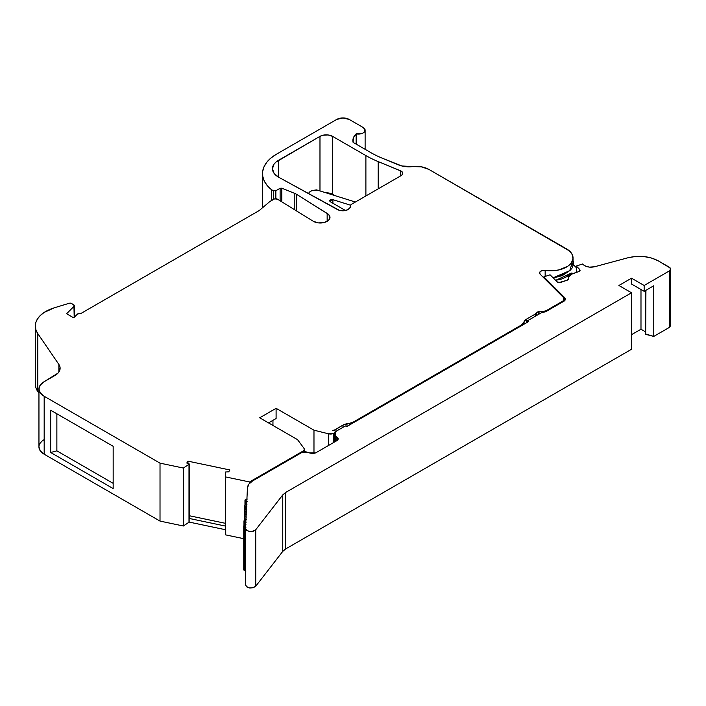 <?xml version="1.0" encoding="UTF-8"?>
<svg xmlns="http://www.w3.org/2000/svg" width="706" height="706" viewBox="0 0 706 706"><rect width="100%" height="100%" fill="white"/><g stroke="black" fill="none" stroke-linecap="round" stroke-linejoin="round"><path stroke-width="1.06" d="M350.379 206.681L350.379 206.143A4.465 2.577 180 0 1 350.37 205.984A4.465 2.577 180 0 1 351.676 204.166L350.661 205.075L350.176 207.449L347.881 209.673L343.813 210.767L339.383 210.353L278.817 177.294A20.527 11.852 180 0 1 278.464 177.1L274.016 173.252L272.454 168.716L274.016 164.18L275.914 162.133L319.977 136.364A8.922 5.154 180 0 1 332.597 136.364L332.597 194.309A8.922 5.154 0 0 0 325.951 192.8L329.702 193.188L332.597 194.309A8.922 5.154 0 0 0 325.951 192.8M275.861 198.765L275.861 190.735L273.328 190.735L275.861 190.735L275.861 198.765L275.861 190.735L280.114 188.273L280.114 200.778L280.114 188.273L281.826 188.184L294.234 193.206A17.853 10.308 180 0 1 296.617 194.353L328.352 214.28L329.799 216.301L329.799 218.489L328.352 220.51L323.992 222.566L318.388 222.893L313.42 221.357L277.573 199.216A2.674 1.544 180 0 0 273.787 199.216L270.001 201.404L273.787 199.216A2.674 1.544 180 0 1 277.573 199.216L274.66 198.88L270.001 201.404L259.27 210.512L80.484 313.729A1.783 1.033 180 0 0 80.44 313.702L77.625 313.923L74.174 317.373L77.625 313.923L80.44 313.702A1.783 1.033 180 0 1 80.484 313.729L259.27 210.512L80.484 313.729A1.783 1.033 180 0 0 80.44 313.702L78.181 313.579L73.539 317.744L66.593 313.729L74.201 306.13L74.201 317.347L74.43 305.477L73.918 304.886L74.201 317.347M225.593 529.932L225.593 471.987L225.726 534.901L225.593 471.996L228.718 471.829L225.593 471.996L225.726 534.901L243.729 538.678L225.726 534.901L225.593 471.996L225.726 534.901L225.593 471.996L228.718 471.829L229.891 469.967L187.964 461.15L186.781 463.021L187.964 461.15L229.891 469.967L228.718 471.829L229.891 469.967L187.964 461.15L186.781 463.021L189.208 463.948L186.781 463.021L188.952 463.604L188.996 464.31L189.155 518.442A0.891 0.512 0 0 0 189.208 518.266L189.208 463.966M245.503 528.573L245.503 584.886C247.674 588.469 251.089 588.919 255.74 586.227L282.753 551.386L282.753 494.906L285.692 492.444L285.692 548.924L631.517 349.267L631.517 292.778L285.692 492.444L285.692 548.924L282.753 551.386L282.753 494.906L285.692 492.444L285.692 548.924L631.517 349.267L631.517 292.778L618.897 285.489L631.517 278.199L631.517 284.033L644.146 291.322L653.765 285.762L653.765 336.418L669.394 327.399L669.394 270.91C671.044 269.701 671.044 268.483 669.394 267.265L658.23 260.832L669.394 267.265L670.629 269.092L669.394 270.91L670.365 270.08L670.356 268.103L658.23 260.832C649.264 256.181 639.177 255.157 627.987 257.761L594.646 266.736C590.931 267.556 587.568 267.212 584.559 265.703L589.325 267.142L594.646 266.736L627.987 257.761C639.177 255.157 649.264 256.181 658.23 260.832L651.832 258.105L643.943 256.543L635.612 256.454L627.987 257.761L594.646 266.736C590.931 267.556 587.568 267.212 584.559 265.703L582.503 264L576.317 266.056L579.75 269.498L579.75 271.016L579.75 269.498L580.085 270.283M245.626 504.437L245.626 501.234C244.497 500.086 245.044 499.354 247.268 499.036L245.159 499.813L245.626 504.437L245.626 501.234L244.982 500.325L246.915 499.045M245.379 509.591L245.379 506.387C244.241 505.231 244.788 504.499 247.021 504.19L244.911 504.966L245.379 509.591L245.379 506.387L244.735 505.478L246.668 504.199M245.132 514.745L245.132 511.541C243.994 510.385 244.541 509.653 246.773 509.335L244.664 510.12L245.132 514.745L245.132 511.541L244.488 510.623L246.42 509.353M244.885 519.898L244.885 516.686C243.746 515.539 244.294 514.806 246.526 514.489L244.408 515.265L244.885 519.898L244.885 516.686L244.241 515.777L246.173 514.506M244.638 525.043L244.638 521.84C243.499 520.693 244.047 519.96 246.27 519.642L244.161 520.419L244.638 525.043L244.638 521.84L243.994 520.931L245.917 519.651M243.729 526.085L243.729 569.813L244.382 570.722L244.382 526.994L243.738 526.085L245.67 524.805M285.692 548.924L282.753 551.386L282.753 494.906L255.74 529.747L255.74 586.227L255.74 529.747L255.74 586.227L253.242 587.736L249.659 587.983L246.623 586.862L245.503 584.886C247.674 588.469 251.089 588.919 255.74 586.227L282.753 551.386L285.692 548.924L631.517 349.267L631.517 292.778L618.897 285.489L631.517 278.199L644.146 285.489L644.146 291.322L653.765 285.762L653.765 336.418L645.663 334.291L645.928 290.29M576.317 272.428L576.317 266.056L582.503 264L584.559 265.703L582.503 264L576.317 266.056L576.317 272.428L576.317 266.056L579.75 269.498L578.77 271.607L570.077 274.74L568.259 277.22L568.462 279.267L568.462 278.508L567.2 280.22L560.723 282.382L557.493 282.135L550.053 274.81L543.867 276.876L543.867 277.899L543.867 276.876L564.915 297.923L565.497 299.22L564.209 301.03L545.526 311.814L541.731 312.546L527.153 320.965L528.406 321.689L346.62 426.645L345.366 425.921L336.391 431.101L334.432 434.79L338.192 438.823L336.886 440.65L336.886 437.005L338.192 438.823L336.886 440.65L315.679 452.89L309.36 452.89L305.257 451.593L302.106 452.343L308.416 452.343L309.36 452.89L308.416 452.343L302.106 452.343L252.677 480.883L248.909 484.095L247.453 487.881L245.503 528.397L246.623 530.374L249.659 531.494L253.242 531.247L255.74 529.747C251.089 532.43 247.674 531.98 245.503 528.397L245.503 584.886M568.462 279.267L568.259 277.502L571.816 273.928L578.77 271.607L571.816 273.928C568.983 275.031 567.871 276.558 568.462 278.508L568.542 278.888M645.399 331.776L640.986 329.225L645.399 331.776L640.986 329.225L640.986 289.495L640.986 329.225L631.517 334.688L640.986 329.225L640.986 289.495M282.753 494.906L255.74 529.747L282.753 494.906L285.692 492.444L631.517 292.778L618.897 285.489L631.517 278.199L644.146 285.489L669.394 270.91L669.394 327.399L670.629 325.581M246.023 524.796L243.914 525.573L243.773 526.323L245.9 527.373L244.382 526.994C243.252 525.838 243.799 525.105 246.023 524.796M243.729 569.821L244.382 570.722L245.9 571.101L244.382 570.722L243.914 569.301M245.9 571.101L244.382 570.722L244.382 526.994L245.9 527.373M244.638 521.84L246.147 522.219M244.885 516.686L246.403 517.066M245.132 511.541L246.65 511.912M245.379 506.387L246.897 506.767M245.626 501.234L247.144 501.613M570.713 274.378L570.713 273.504L570.713 274.378L570.713 273.504L573.863 273.443L571.348 273.09L555.604 280.361L561.861 278.949L567.086 276.54L570.713 273.504L573.863 273.443M645.399 290.598L645.399 333.92L653.765 336.418L669.394 327.399L669.394 270.91L644.146 285.489L644.146 291.322L631.517 284.033L631.517 278.199L631.517 284.033L644.146 291.322L653.765 285.762L653.765 336.418L669.394 327.399L670.7 325.572M573.034 262.632L573.034 260.788L573.325 261.714L573.034 262.632L572.619 260.329M543.867 277.899L543.867 276.876L550.053 274.81L557.493 282.135L560.723 282.382L567.2 280.22L568.462 278.508L568.33 279.488L567.2 280.22L559.028 282.576L557.06 281.818L550.053 274.81L543.867 276.876L564.915 297.923L564.915 300.482L564.915 297.923L565.48 299.547L564.209 301.03L545.526 311.814L541.731 312.546L527.153 320.965L527.153 322.421L527.153 320.965L528.406 321.689L346.62 426.645L345.366 425.921L336.391 431.101L334.441 434.499L336.886 437.005C338.598 438.214 338.598 439.432 336.886 440.65L336.886 437.005L336.886 440.65L315.679 452.89L312.52 453.649L309.36 452.89L315.679 452.89L336.886 440.65M335.712 441.329L335.712 436.326L335.712 441.329L335.712 436.326L336.886 437.005M576.317 266.056L579.75 269.498L580.023 270.672L578.77 271.607L579.75 269.498L579.75 271.016M245.503 528.397L247.453 487.881C247.665 485.172 249.403 482.833 252.677 480.883L302.106 452.343L252.677 480.883C249.403 482.833 247.665 485.172 247.453 487.881L245.503 528.397C247.674 531.98 251.089 532.43 255.74 529.747M576.317 267.653L573.034 264.371M565.965 273.143L562.4 275.578L553.239 277.988L565.859 273.248M345.508 210.52L330.267 201.722L345.508 210.52L330.267 201.722L329.623 200.804L332.905 199.674L332.905 203.24L332.905 199.674L350.573 205.217L332.905 199.674L332.905 203.24M542.446 312.573L542.446 311.549L546.003 310.808L546.003 311.54L546.003 310.808L542.446 311.549L542.446 312.573L542.446 311.549L539.049 311.337L539.049 314.099L539.049 311.337A1.783 1.033 180 0 1 538.81 311.311L536.436 312.679L536.436 315.608L536.436 312.679A4.465 2.577 180 0 1 535.174 314.135L535.174 316.332L535.174 314.135L536.436 312.679L536.436 315.608M74.439 317.109L74.439 305.61L66.593 313.729L74.201 306.13L73.918 304.886L70.953 303.236L69.312 303.245A1.783 1.033 180 0 1 71.403 303.43L73.918 304.886L71.403 303.43A1.783 1.033 180 0 0 69.312 303.245L54.371 307.79L44.178 312.431L40.339 315.467L37.533 318.865L35.829 322.492L35.3 326.243L35.962 329.984L37.789 333.594L58.872 364.437L60.054 367.341L59.745 370.315L57.971 373.121L44.178 381.69L40.313 385.035L38.954 388.98L40.313 392.924L44.178 396.269L160.015 463.145L183.366 468.052L188.996 464.31L188.996 522.246L183.366 525.996L183.366 468.052L188.996 464.31L189.19 518.151M280.114 200.778L280.114 188.273L275.861 190.735L280.114 188.273L281.826 188.184L281.826 201.837L281.826 188.184L294.234 193.206L294.234 209.505L294.234 193.206A17.853 10.308 180 0 1 296.617 194.353L296.617 210.979L296.617 194.353L327.152 213.433A9.707 5.604 180 0 1 329.984 217.395A9.707 5.604 180 0 1 324.001 222.566A9.707 5.604 180 0 1 313.42 221.357L277.573 199.216L313.42 221.357A9.707 5.604 180 0 0 327.143 221.357A9.707 5.604 180 0 0 327.152 213.433L327.152 221.349L327.152 213.433L296.617 194.353L296.617 210.979M355.374 202.022L317.876 190.276L355.374 202.022L317.876 190.276L312.096 190.532L309.599 191.979L308.363 193.55L309.599 191.979L312.096 190.532L317.876 190.276L316.517 189.888L312.096 190.532L309.599 191.979L308.293 193.797M546.003 311.54L546.003 310.808L563.088 300.941L563.088 301.674L564.359 299.459L563.794 297.826L564.368 299.115L563.088 301.674M553.08 277.837L562.161 275.005L566.75 272.737L570.236 270.239L572.381 267.671L573.025 265.227L572.134 263.073L569.733 270.672L553.08 277.837L562.161 275.005L566.75 272.737L570.236 270.239L572.381 267.671L573.025 265.227M187.964 461.15L187.964 463.312M56.868 413.795L56.868 450.852L50.673 452.493L50.673 410.221L113.163 446.298L113.163 488.57L50.673 452.493L113.163 488.57L113.163 446.298L50.673 410.221L50.673 452.493L50.673 410.221L113.163 446.298L113.163 488.57L50.673 452.493L56.868 450.852L56.868 413.795L56.868 450.852L113.163 483.354M542.446 311.549L539.049 311.337L542.446 311.549L546.003 310.808L563.088 300.941L563.794 297.826L540.178 274.21A4.465 2.577 180 0 1 539.578 272.922A4.465 2.577 180 0 1 545.156 270.424L552.224 270.804L559.152 269.877L567.73 266.286L571.41 262.773L572.981 258.775L572.301 254.69L569.442 250.939L428.877 169.405L421.358 166.819L412.604 166.607A17.853 10.308 180 0 1 398.608 164.913L382.334 158.232A89.265 51.538 180 0 1 370.941 152.672L353.115 142.383A22.318 12.884 180 0 1 352.894 140.556A22.318 12.884 180 0 1 356.151 133.858L362.566 133.257L364.075 132.287L365.073 129.798L363.158 127.486L349.267 119.464A8.922 5.154 180 0 0 336.647 119.464L276.187 154.358L336.647 119.464A8.922 5.154 180 0 1 349.267 119.464L342.957 117.955L336.647 119.464L276.187 154.358L270.892 158.056L266.797 162.239L264.026 166.766L262.658 171.496L262.738 176.297L264.265 181.018L267.195 185.51L271.439 189.64L271.439 200.566L271.439 189.64L273.328 190.735L273.328 199.48M539.049 314.099L539.049 311.337A1.783 1.033 180 0 1 538.81 311.311L538.81 314.241L538.81 311.311L536.436 312.679A4.465 2.577 180 0 1 535.174 314.135L535.174 316.332M225.726 476.956L249.545 481.96L249.545 483.319L249.545 481.96L225.726 476.956L249.545 481.96L303.095 451.046A4.465 2.577 180 0 0 303.942 448.266L297.561 439.661L303.942 448.266A4.465 2.577 180 0 1 304.304 449.281A4.465 2.577 180 0 1 303.095 451.046L304.242 449.731L303.942 448.266L297.561 439.661L259.693 417.802L276.099 408.324L276.099 418.526L268.527 422.903L276.099 418.526L276.099 408.324L313.976 430.192L328.528 433.793L328.528 445.477L328.528 433.793L333.594 433.44A5.092 2.939 180 0 1 328.528 433.793L328.528 445.477M332.905 199.674C330.037 199.498 329.155 200.177 330.267 201.722L329.614 200.901L330.055 200.036L332.905 199.674L350.573 205.217M333.003 430.413L335.624 431.057A5.092 2.939 180 0 1 335.624 431.092A5.092 2.939 180 0 1 334.591 432.857L334.591 433.749L335.624 431.057L332.667 430.333L333.885 430.634L342.975 425.109L342.975 427.298L342.975 425.109A8.922 5.154 180 0 1 346.973 423.776L346.973 426.442M349.249 425.127L349.249 423.423L353.256 422.091L353.256 422.815L353.256 422.091A8.922 5.154 180 0 1 349.249 423.423L349.249 425.127L349.249 423.423L342.975 425.109L342.975 427.298M353.256 422.815L353.256 422.091L521.169 325.139L521.169 325.872L521.169 325.139L523.481 322.827A8.922 5.154 180 0 1 521.169 325.139L521.169 325.872M524.09 324.186L524.09 321.521L524.09 324.186L524.09 321.521L523.481 324.539L523.481 322.827A8.922 5.154 180 0 1 521.169 325.139L353.256 422.091A8.922 5.154 180 0 1 349.249 423.423L346.973 423.776A8.922 5.154 180 0 0 342.975 425.109L333.885 430.634M523.481 324.539L524.09 321.521A8.922 5.154 180 0 1 526.402 319.209L526.402 322.854L526.402 319.209L535.174 314.135L526.402 319.209L526.402 322.854M545.156 270.424A4.465 2.577 180 0 0 540.487 271.36A4.465 2.577 180 0 0 540.178 274.21L539.587 272.754L540.487 271.36L542.579 270.486L545.156 270.424A22.318 12.884 180 0 0 569.813 264.609A22.318 12.884 180 0 0 567.271 249.306L428.877 169.405L567.271 249.306A22.318 12.884 180 0 1 573.034 257.946A22.318 12.884 180 0 1 545.156 270.424L545.156 276.443M356.151 133.858A22.318 12.884 180 0 0 353.115 142.383L370.941 152.672A89.265 51.538 180 0 0 382.334 158.232L398.608 164.913A17.853 10.308 180 0 0 412.604 166.607A17.853 10.308 0 0 1 428.877 169.405A17.853 10.308 0 0 0 412.604 166.607L401.802 165.963L382.334 158.232A89.265 51.538 180 0 1 370.941 152.672L353.115 142.383L353.344 137.961L356.151 133.858A6.698 3.865 180 0 0 364.075 132.287A6.698 3.865 180 0 0 363.158 127.486L349.267 119.464L363.158 127.486A6.698 3.865 180 0 1 365.117 130.222A6.698 3.865 180 0 1 356.151 133.858L356.151 144.13M189.208 515.715L225.593 523.358M225.593 526.102L189.155 518.442L225.593 526.102L189.155 518.442L189.155 522.087L225.593 529.747M335.624 432.584L335.624 431.128M333.594 442.547L333.594 433.44L333.594 442.547L333.594 433.44L334.591 432.857L334.591 433.749M272.948 425.453L272.948 420.352M249.545 483.319L249.545 481.96L303.095 451.046L303.095 451.911M400.452 170.728A5.533 3.195 180 0 1 402.782 173.332A5.533 3.195 180 0 1 401.158 175.591L351.676 204.166A4.465 2.577 180 0 0 350.379 206.143A7.616 4.395 180 0 1 350.397 206.417A7.616 4.395 180 0 1 345.781 210.459A7.616 4.395 180 0 1 337.53 209.594L278.817 177.294A20.527 11.852 180 0 1 278.464 177.1L278.464 160.333L319.977 136.364L322.871 135.252L328.034 134.961L332.597 136.364L365.893 155.594A96.404 55.659 0 0 0 378.195 161.595L401.352 171.187L402.764 173.067L402.446 174.435L401.158 175.591A5.533 3.195 180 0 0 400.452 170.728L400.452 176.006L400.452 170.728L378.195 161.595L400.452 170.728L400.452 176.006M319.977 190.929L319.977 136.364A8.922 5.154 180 0 1 332.597 136.364L332.597 194.309L334.794 195.571L332.597 194.309L332.597 136.364L365.893 155.594L365.893 195.95L365.893 155.594A96.404 55.659 0 0 0 378.195 161.595L378.195 188.855L378.195 161.595A96.404 55.659 0 0 1 365.893 155.594L365.893 195.95M268.527 422.903L276.099 418.526L276.099 408.324L259.693 417.802L297.561 439.661L259.693 417.802L276.099 408.324L313.976 430.192L313.976 453.499L313.976 430.192L328.528 433.793A5.092 2.939 180 0 0 333.594 433.44L334.591 432.857A5.092 2.939 180 0 0 335.624 431.057L332.667 430.333L333.885 430.351L342.975 425.109M523.481 322.827L526.402 319.209L535.174 314.135M271.439 200.566L271.439 189.64A47.549 27.455 0 0 1 276.187 154.358A47.549 27.455 0 0 0 262.517 173.623A47.549 27.455 0 0 0 271.439 189.64L273.328 190.735L275.861 190.735M74.174 317.373L73.539 317.744L66.593 313.729L73.539 317.744L74.174 317.373M38.954 393.242L37.789 391.539L37.789 333.594A35.706 20.615 0 0 1 54.371 307.79L69.312 303.245L54.371 307.79A35.706 20.615 0 0 0 35.3 326.031L35.3 383.976A35.706 20.615 0 0 0 37.789 391.539L38.954 393.242L37.789 391.539L37.789 333.594L58.872 364.437L58.872 372.009L58.872 364.437A17.853 10.308 180 0 1 60.116 368.223A17.853 10.308 180 0 1 54.892 375.513L44.178 381.69A17.853 10.308 0 0 0 38.954 388.98A17.853 10.308 0 0 0 44.178 396.269L160.015 463.145L183.366 468.052L188.996 464.31L188.952 463.604M189.155 522.087L183.366 525.996L160.015 521.09L160.015 463.145L183.366 468.052L183.366 525.996L160.015 521.09L44.178 454.214L44.178 396.269L160.015 463.145L160.015 521.09L44.178 454.214L44.178 396.269A17.853 10.308 0 0 1 44.178 381.69L54.892 375.513A17.853 10.308 180 0 0 58.872 364.437L37.789 333.594A35.706 20.615 0 0 1 35.3 326.031M38.954 446.924A17.853 10.308 0 0 0 44.178 454.214L40.313 450.869L38.954 446.924L38.954 388.98M270.001 201.404L259.27 210.512L270.001 201.404M350.379 206.143A7.616 4.395 180 0 1 345.993 210.397A7.616 4.395 180 0 1 337.53 209.594L278.817 177.294A20.527 11.852 180 0 1 278.464 177.1L278.464 160.333L319.977 136.364M278.464 177.1A20.527 11.852 180 0 1 272.454 168.716A20.527 11.852 180 0 1 278.464 160.333A20.527 11.852 180 0 0 278.464 177.1L278.464 160.333M40.313 442.98L41.963 441.197M37.789 333.594L37.789 391.539L35.962 387.929L35.3 384.188M244.382 570.722L244.382 526.994M645.663 334.291L645.663 290.448M653.765 336.418L645.928 334.397M640.986 329.225L631.517 334.688M631.517 278.199L644.146 285.489L644.146 291.322M669.394 270.91L644.146 285.489M255.74 586.227L282.753 551.386M631.517 292.778L285.692 492.444M570.713 273.504L555.604 280.361M564.915 300.482L564.915 297.923L564.209 301.03L545.526 311.814L541.731 312.546L527.153 320.965L528.406 321.689L346.62 426.645L345.366 425.921L336.391 431.101L335.094 433.122L335.712 436.326M543.867 276.876L564.915 297.923M527.153 320.965L527.153 322.421M280.114 188.273L281.826 188.184L281.826 201.837M281.826 188.184L294.234 193.206L294.234 209.505M538.81 314.241L538.81 311.311L536.436 312.679M333.003 430.13L333.885 430.351M349.249 423.423L346.973 423.776M353.256 422.091L521.169 325.139M524.09 321.521A8.922 5.154 180 0 1 526.402 319.209M546.003 310.808L563.088 300.941M188.996 522.246L183.366 525.996L183.366 468.052M50.673 452.493L56.868 450.852M294.234 193.206A17.853 10.308 180 0 1 296.617 194.353M271.439 189.64L273.328 190.735M249.545 481.96L303.095 451.046M276.099 408.324L313.976 430.192L328.528 433.793M333.594 433.44L334.591 432.857M332.597 136.364L365.893 155.594M183.366 525.996L160.015 521.09L160.015 463.145M160.015 521.09L44.178 454.214L44.178 396.269M44.178 439.635A17.853 10.308 0 0 0 44.178 454.214M58.872 372.009L58.872 364.437M327.152 221.349L327.152 213.433M313.976 453.499L313.976 430.192M243.729 538.678L225.726 534.901M378.195 188.855L378.195 161.595M334.794 195.571L332.597 194.309M244.973 500.351L244.973 504.887M244.726 505.505L244.726 510.032M244.479 510.65L244.479 515.186M244.232 515.804L244.232 520.34M243.976 520.957L243.976 525.493M568.242 279.594L568.242 277.493M670.7 269.092L670.7 325.581M573.325 264.662L573.325 261.767M334.406 442.08L334.406 434.534M564.394 300.915L564.394 299.115M573.034 265.421L573.034 257.946M365.117 149.31L365.117 130.266M335.624 432.575L335.624 431.092M304.304 451.646L304.304 449.281M350.37 206.011L350.37 206.752M262.517 207.758L262.517 173.623"/></g></svg>

